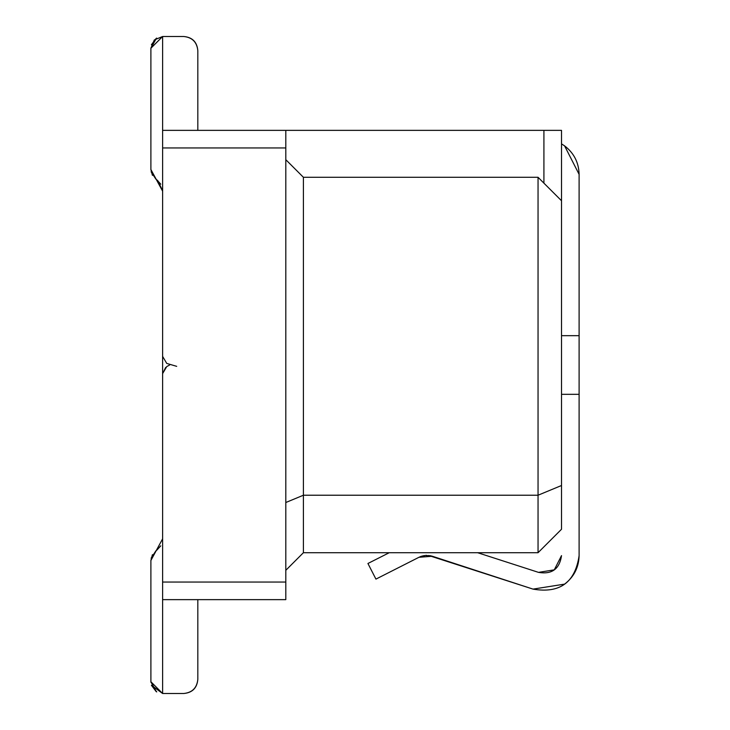 <?xml version="1.0" encoding="UTF-8"?>
<svg xmlns="http://www.w3.org/2000/svg" width="730" height="730" viewBox="0 0 730 730"><rect width="100%" height="100%" fill="white"/><g stroke="black" fill="none" stroke-linecap="round" stroke-linejoin="round"><path stroke-width="1.09" d="M421.894 556.123L418.956 557.291L432.37 556.251L533.019 589.11C559.791 593.673 575.158 582.522 579.109 555.649C575.158 582.522 559.791 593.673 533.019 589.11L428.601 555.466M426.877 555.384L425.59 555.439M425.535 555.439L422.716 555.895M538.521 572.375L477.63 552.71L538.521 572.375L554.28 569.847L538.521 572.375C551.889 574.62 559.545 569.035 561.516 555.63L554.28 569.847M561.516 143.874L564.591 145.872L579.109 174.351L579.109 555.649L579.109 394.328L561.516 394.328L579.109 394.328L579.109 174.351C578.799 162.553 573.953 153.063 564.591 145.872L561.516 143.874M367.929 563.487L389.254 552.71L367.929 563.487L375.932 579.109L367.929 563.487M418.956 557.291L375.932 579.109L418.956 557.291L425.563 555.439L432.37 556.251M420.197 556.716L421.265 556.315M429.943 555.649L432.342 556.242M561.516 335.672L579.109 335.672L561.516 335.672M533.019 589.11L564.591 584.128C573.953 576.937 578.799 567.447 579.109 555.649M162.617 471.717L162.617 389.793M162.617 258.283L162.617 340.207M156.53 179.58L160.709 184.088L156.64 179.653M155.882 179.133L151.119 171.851M150.891 48.098L156.384 38.298L150.891 48.098L156.384 38.298L150.891 48.098L156.384 38.298L150.891 48.235L150.891 169.533L150.891 48.235L162.617 36.5L162.617 130.36L285.804 130.36L162.617 130.36L162.617 599.64L162.617 36.5L183.741 36.5C192.346 37.276 197.036 41.966 197.821 50.58L197.821 130.36L197.821 50.58C196.918 42.084 192.227 37.394 183.741 36.5L162.617 36.5L154.322 39.94L150.891 48.235L150.891 169.533L152.424 175.337L150.891 169.533L152.424 175.337L150.891 169.533L162.617 191.16L156.22 179.37L151.119 171.842L155.937 179.179M156.685 38.115L151.439 44.676M162.617 538.84L156.22 550.63L160.709 545.912L156.64 550.347M155.882 550.867L151.119 558.149L155.882 550.867M150.9 682.249L150.891 560.467L156.22 550.63L150.891 560.467L152.424 554.663L150.891 560.467L152.424 554.663L150.891 560.467L150.891 681.765L162.617 693.5L183.741 693.5C192.227 692.606 196.918 687.915 197.821 679.42L197.821 599.64L197.821 679.42C197.045 688.025 192.346 692.724 183.741 693.5L162.617 693.5L162.617 599.64L285.804 599.64L285.804 582.047L285.804 599.64L162.617 599.64L162.617 693.5L151.42 685.251L156.731 691.912M150.891 681.902L156.393 691.712L150.891 681.902M162.352 188.45L162.617 191.023L162.352 188.45M156.275 550.593L160.764 545.812L156.22 550.63L151.119 558.158M156.174 691.575L151.429 685.297M561.516 130.36L561.516 529.25L561.516 130.36L543.914 130.36L561.516 130.36M285.804 130.36L543.914 130.36L543.914 183.148L543.914 130.36L285.804 130.36L285.804 582.047L285.804 130.36M538.046 177.29L561.516 200.75L538.046 177.29L538.046 495.223L561.516 485.505L538.046 495.223L538.046 552.71L561.516 529.25L538.046 552.71L538.046 177.29L303.406 177.29L538.046 177.29M162.617 147.953L285.804 147.953L162.617 147.953M303.406 177.29L303.406 495.223L538.046 495.223L303.406 495.223L303.406 552.71L538.046 552.71L303.406 552.71L285.804 570.312L303.406 552.71L303.406 495.223L285.804 502.514L303.406 495.223L303.406 177.29L285.804 159.688L303.406 177.29M162.617 582.047L285.804 582.047L162.617 582.047M169.652 365L166.741 366.579L162.617 373.614L165.683 367.418M162.617 356.386L166.741 363.421L176.696 366.341M162.617 190.74L157.68 180.456M156.567 38.188L151.429 44.712L156.567 38.188M150.891 169.533L152.415 175.328L150.891 169.533L152.424 175.337L150.891 169.533L156.22 179.37M150.891 681.765L150.891 560.467L152.424 554.663M156.685 691.885L151.439 685.324M160.764 184.188L156.275 179.407M156.174 38.425L151.411 44.758M162.361 188.468L162.617 191.169L162.361 188.468M150.891 48.235L156.357 38.307M156.22 550.63L151.119 558.149"/></g></svg>

